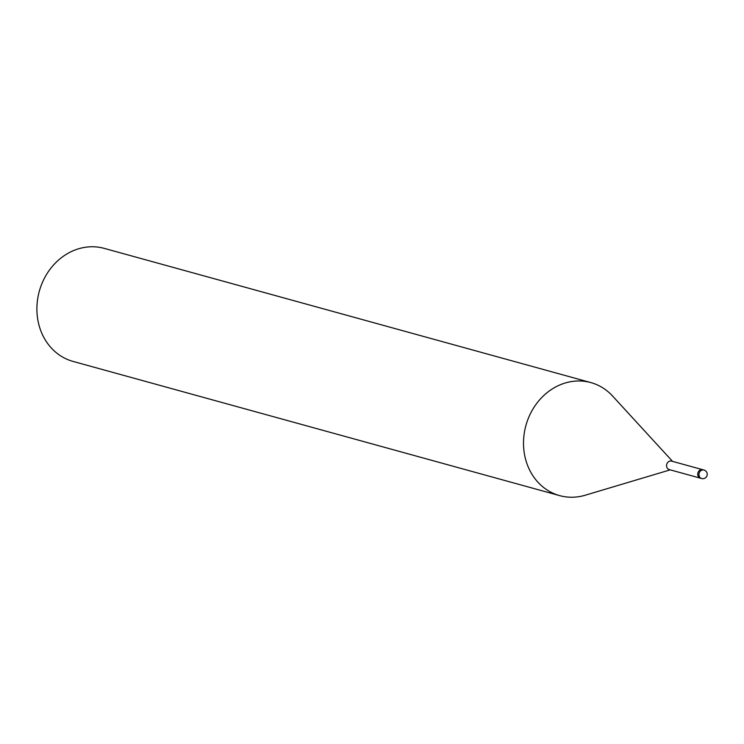 <?xml version="1.0" encoding="UTF-8"?>
<svg xmlns="http://www.w3.org/2000/svg" width="744" height="744" viewBox="0 0 744 744"><rect width="100%" height="100%" fill="white"/><g stroke="black" fill="none" stroke-linecap="round" stroke-linejoin="round"><path stroke-width="1.12" d="M702.671 469.687L671.609 461.122A4.399 3.841 105.4 0 0 667.47 462.787A4.399 3.841 105.4 0 0 666.996 467.632A4.399 3.841 105.4 0 0 669.265 469.594L700.337 478.159M612.833 396.301A58.627 51.178 105.4 0 0 590.838 382.583A58.627 51.178 105.4 0 0 535.634 404.903A58.627 51.178 105.4 0 0 529.337 469.445A58.627 51.178 105.4 0 0 585.221 495.225L670.214 469.855M590.838 382.583L104.216 248.375A58.627 51.178 105.4 0 0 49.011 270.695A58.627 51.178 105.4 0 0 42.724 335.237A58.627 51.178 105.4 0 0 73.042 361.417L559.665 495.625A58.627 51.178 105.4 0 0 585.584 495.123M672.548 461.382L612.582 396.031A58.627 51.178 105.4 0 0 545.101 394.339A58.627 51.178 105.4 0 0 529.337 469.445A58.627 51.178 105.4 0 0 559.665 495.625M704.921 470.459A4.399 3.841 105.4 0 0 704.01 470.05L702.764 469.706A4.399 3.841 105.4 0 0 698.077 472.384A4.399 3.841 105.4 0 0 699.509 477.778A4.399 3.841 105.4 0 0 700.429 478.187L701.666 478.531A4.399 4.399 0 0 0 706.8 472.384A4.399 4.399 0 0 0 704.01 470.05A4.399 3.841 105.4 0 0 699.862 471.724A4.399 3.841 105.4 0 0 699.397 476.569A4.399 3.841 105.4 0 0 700.755 478.122A4.399 3.841 105.4 0 0 701.666 478.531"/></g></svg>
